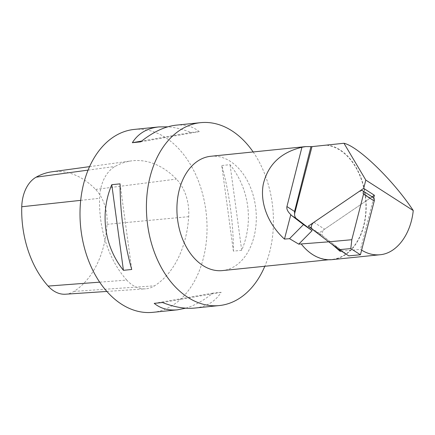 <?xml version="1.0" encoding="UTF-8"?>
<svg xmlns="http://www.w3.org/2000/svg" width="435" height="435" viewBox="0 0 435 435"><rect width="100%" height="100%" fill="white"/><g stroke="black" fill="none" stroke-linecap="round" stroke-linejoin="round"><path stroke-width="0.33" stroke-dasharray="2.17 1.63" d="M373.708 197.892L360.484 249.407L361.615 250.136M341.41 251.136L360.484 249.407M332.601 244.758L328.724 241.838M326.815 144.942A57.681 39.634 -95.8 0 1 366.107 202.797A57.681 39.634 -95.8 0 1 332.193 259.624M210.779 156.274A57.453 39.476 -95.8 0 1 250.152 186.615A57.453 39.476 -95.8 0 1 249.614 248.858A57.453 39.476 -95.8 0 1 222.437 270.586M326.663 145.176A57.453 39.476 -95.8 0 1 365.851 202.764A57.453 39.476 -95.8 0 1 332.074 259.407A57.453 39.476 -95.8 0 1 301.308 243.921M372.104 196.81L318.947 233.04L340.491 249.527L340.262 250.397M340.491 249.527L331.965 244.051M311.482 228.239L318.947 233.04M152.843 312.335A91.926 63.162 84.2 0 0 196.332 277.568A91.926 63.162 84.2 0 0 178.812 148.835A91.926 63.162 84.2 0 0 134.192 129.434M253.154 151.956A91.926 63.162 -95.8 0 1 264.812 266.269M185.74 308.176C194.565 305.566 203.591 300.558 212.818 293.141L221.127 292.298C215.33 301.504 206.511 306.762 194.679 308.072M176.028 125.171C185.109 124.296 192.852 126.449 199.263 131.631L190.96 132.479C182.787 129.238 175.049 127.352 167.741 126.819M241.702 250.294L233.394 251.142C233.546 223.813 229.038 190.688 221.747 165.517L230.05 164.669C249.277 188.621 253.784 221.747 241.702 250.294L230.05 164.669M190.96 132.479L141.625 141.081M199.263 131.631L140.663 141.853M233.394 251.142L221.747 165.517M154.213 303.364L212.818 293.141M162.521 302.521L221.127 292.298M120.082 183.853L131.734 269.477M348.739 255.845L322.846 236.02L312.145 229.147M373.393 197.637A4.339 2.827 -57.3 0 0 370.337 198.012L324.602 229.185A4.339 2.827 -57.3 0 0 322.846 236.02M51.857 171.803A89.153 61.259 -95.8 0 1 95.613 189.426A36.295 24.936 -95.8 0 1 107.048 224.335A89.153 61.259 -95.8 0 1 73.955 291.406A36.295 24.936 -95.8 0 1 65.544 294.212M126.77 280.091A91.926 63.162 -95.8 0 1 99.572 198.3A39.068 26.845 -95.8 0 1 115.063 166.453A91.926 63.162 -95.8 0 1 131.261 160.917A91.926 63.162 -95.8 0 1 176.382 179.089A39.068 26.845 -95.8 0 1 188.692 216.668A91.926 63.162 -95.8 0 1 154.572 285.822A39.068 26.845 -95.8 0 1 145.513 288.845A39.068 26.845 -95.8 0 1 126.77 280.091L99.691 282.157M313.896 222.312L324.602 229.185M370.337 198.012L359.631 191.139M80.692 200.356L99.572 198.3M88.06 170.123L115.063 166.453M95.613 189.426L176.382 179.089M107.048 224.335L188.692 216.668M73.955 291.406L154.572 285.822M328.653 259.755L332.074 259.407M89.556 166.638L131.261 160.917M106.858 291.439L145.513 288.845"/><path stroke-width="0.65" d="M290.808 214.618C287.709 211.704 286.415 209.017 286.937 206.565L301.939 147.258C280.814 152.353 267.927 164.691 263.273 184.261C259.782 202.797 268.058 224.188 284.474 239.087L290.808 214.618A9.195 5.992 -57.3 0 0 291.733 215.608L303.478 224.596L289.525 238.679L298.736 244.138L328.719 241.833L308.246 226.162L311.482 228.239M284.474 239.087L289.525 238.679M308.246 226.162L363.682 188.377L365.813 180.085L343.965 143.262L311.987 146.617L294.587 213.819A9.195 5.992 -57.3 0 0 296.425 218.62L312.118 230.632L298.736 244.138M363.682 188.377L374.388 195.255L373.708 197.892M365.813 180.085L413.25 210.556C410.781 234.557 396.682 253.339 380.07 254.741C373.774 255.345 367.624 253.806 361.615 250.136M340.262 250.397L340.045 251.261L341.41 251.136M340.045 251.261L332.601 244.758M380.07 254.741L332.193 259.624A57.681 39.634 -95.8 0 1 301.346 244.133M343.965 143.262C358.489 146.541 393.425 180.471 413.25 210.556M328.653 259.755L222.437 270.586A57.453 39.476 -95.8 0 1 177.67 220.246A57.453 39.476 -95.8 0 1 206.94 156.948A57.453 39.476 -95.8 0 1 210.779 156.274L305.713 146.595L311.987 146.617M301.939 147.258L305.713 146.595M312.118 230.632L303.478 224.596M374.388 195.255L372.104 196.81M294.587 213.819L294.566 211.464L310.971 146.584M167.741 126.819L158.797 126.928L134.192 129.434A91.926 63.162 84.2 0 0 80.682 227.293A91.926 63.162 84.2 0 0 152.843 312.335L177.453 309.829L185.74 308.176M264.812 266.269A91.926 63.162 -95.8 0 1 262.745 270.793A91.926 63.162 -95.8 0 1 219.256 305.566A91.926 63.162 -95.8 0 1 147.095 220.523A91.926 63.162 -95.8 0 1 200.606 122.665A91.926 63.162 -95.8 0 1 253.154 151.956M219.256 305.566L194.679 308.072C185 309.008 174.277 307.159 162.521 302.521L154.213 303.364C160.624 308.551 168.372 310.704 177.453 309.829M158.797 126.928C146.965 128.238 138.151 133.496 132.354 142.702L140.663 141.853C153.011 131.979 164.8 126.416 176.028 125.171L200.606 122.665M120.082 183.853L111.779 184.701C99.691 213.248 104.199 246.373 123.431 270.325L131.734 269.477C124.437 244.312 119.929 211.182 120.082 183.853M141.625 141.081L132.354 142.702M111.779 184.701L123.431 270.325M350.795 248.597L351.823 239.712L328.697 241.822L339.115 249.657L348.739 255.845L360.425 254.779L350.795 248.597L339.115 249.657M351.823 239.712L363.529 194.124A4.339 2.827 122.7 0 0 362.692 190.764A4.339 2.827 122.7 0 0 359.631 191.139L313.896 222.312A4.339 2.827 122.7 0 0 312.145 229.147L328.697 241.822M360.425 254.779L374.23 200.997A4.339 2.827 -57.3 0 0 373.393 197.637L362.692 190.764M106.858 291.439L65.544 294.212A36.295 24.936 -95.8 0 1 48.127 286.083A89.153 61.259 -95.8 0 1 21.75 206.761A36.295 24.936 -95.8 0 1 36.143 177.17A89.153 61.259 -95.8 0 1 51.857 171.803L89.556 166.638M296.425 218.62L291.733 215.608M294.566 211.464L286.937 206.565M363.529 194.124L374.23 200.997M21.75 206.761L80.692 200.356M48.127 286.083L99.691 282.157M36.143 177.17L88.06 170.123"/></g></svg>
